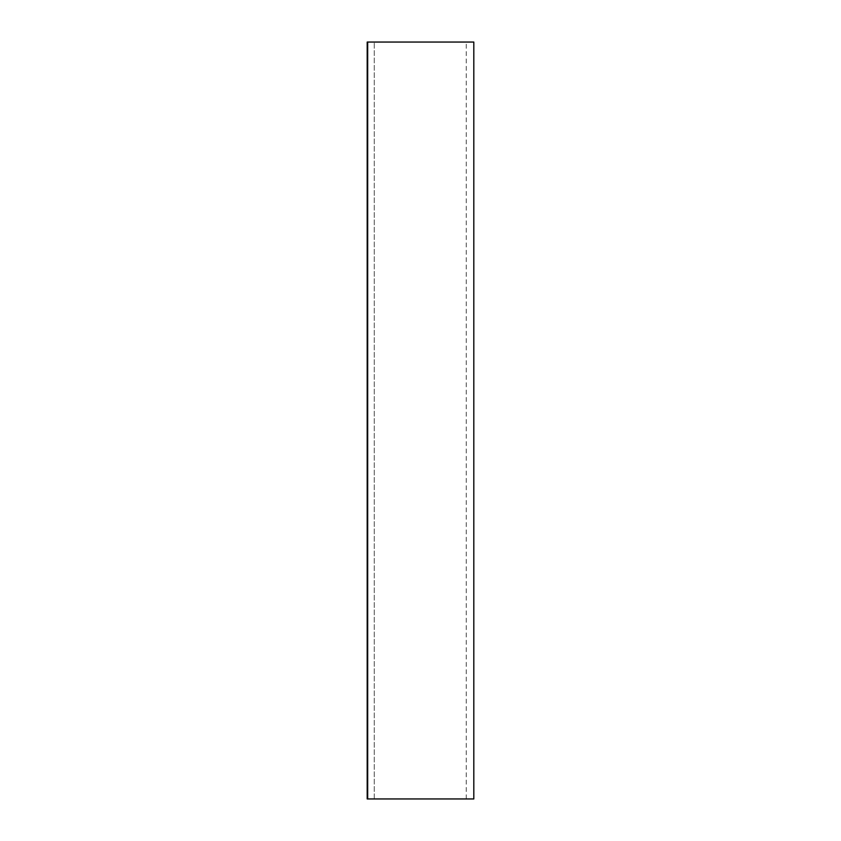 <?xml version="1.0" encoding="UTF-8"?>
<svg xmlns="http://www.w3.org/2000/svg" width="841" height="841" viewBox="0 0 841 841"><rect width="100%" height="100%" fill="white"/><g stroke="black" fill="none" stroke-linecap="round" stroke-linejoin="round"><path stroke-width="0.63" stroke-dasharray="4.21 3.15" d="M367.191 42.05L473.809 42.05M473.809 798.95L367.191 798.95M374.266 798.95L466.24 798.95L374.266 798.95L374.266 42.05L466.24 42.05L374.266 42.05L374.266 798.95M367.685 798.95L367.685 42.05M466.24 798.95L466.24 42.05"/><path stroke-width="1.26" d="M473.809 42.05L367.191 42.05L367.191 798.95L473.809 798.95L473.809 42.05M367.685 42.05L367.685 798.95M367.191 798.95L367.191 42.05"/></g></svg>

